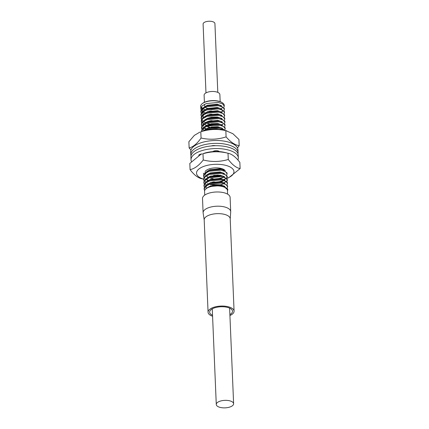 <?xml version="1.0" encoding="UTF-8"?>
<svg xmlns="http://www.w3.org/2000/svg" width="429" height="429" viewBox="0 0 429 429"><rect width="100%" height="100%" fill="white"/><g stroke="black" fill="none" stroke-linecap="round" stroke-linejoin="round"><path stroke-width="0.64" d="M201.968 103.888L202.306 103.598A11.438 4.944 -2.4 0 1 217.884 101.013A11.438 4.944 -2.4 0 1 222.367 102.756L222.726 103.019A11.835 5.116 177.6 0 0 218.088 101.212A11.835 5.116 177.6 0 0 201.968 103.888A11.835 5.116 177.6 0 0 200.627 106.397L201.051 109.921M223.938 107.347L224.276 105.405A11.835 5.116 177.6 0 0 222.726 103.019M220.817 407.55A8.677 3.748 177.6 0 0 233.617 403.748A8.677 3.748 177.6 0 0 229.081 400.67A8.677 3.748 177.6 0 0 216.275 404.472A8.677 3.748 177.6 0 0 220.817 407.55M227.595 194.144L227.44 190.369A11.438 4.944 177.6 0 0 226.501 188.529A11.438 4.944 177.6 0 0 221.461 186.315A11.438 4.944 177.6 0 0 205.373 189.404L207.416 187.629C211.685 185.762 216.431 185.274 221.648 186.159L224.383 186.947L226.501 188.529M215.133 108.66A7.888 3.411 -2.4 0 1 210.977 108.95M220.168 101.641L219.868 94.552A7.888 3.411 177.6 0 0 215.744 91.758A7.888 3.411 177.6 0 0 204.107 95.211L204.402 102.3M227.472 191.146L227.783 189.103L223.23 185.816L221.616 185.494L209.942 186.529L207.416 187.629M227.815 189.95L224.383 186.947M224.303 106.119L222.571 103.866L218.136 102.467L206.338 103.545L202.166 105.856L200.724 108.725M224.072 110.569L224.405 108.499L219.852 105.207L218.238 104.885L206.564 105.92L202.268 108.274L200.826 111.143L201.19 113.143M224.437 109.341L222.705 107.094L218.275 105.69L206.472 106.767L202.3 109.079L200.858 111.948M224.211 113.798L224.539 111.722L219.986 108.43L218.377 108.108L206.574 109.186L202.402 111.497L200.96 114.366L200.992 115.17M211.111 117.299L217.101 117.053M224.571 112.57L222.839 110.317L218.409 108.918L206.612 109.996L202.434 112.301L200.992 115.176L201.324 116.372M224.346 117.02L224.673 114.945L220.125 111.658L218.511 111.336L206.832 112.371L202.536 114.72L201.094 117.589L201.458 119.594M224.71 115.792L222.973 113.54L218.543 112.141L206.746 113.218L202.568 115.53L201.131 118.399M224.48 120.243L224.807 118.173L220.259 114.881L218.645 114.559L206.966 115.594L202.67 117.948L201.228 120.817L201.592 122.817M211.384 123.75L217.374 123.498M224.844 119.015L223.112 116.768L218.677 115.363L206.88 116.441L202.708 118.753L201.265 121.622M208.403 125.761L220.292 125.263M221.562 124.807L222.887 124.158M224.614 123.466L224.941 121.396L220.393 118.104L218.779 117.782L207.105 118.817L202.81 121.171L201.367 124.04L201.727 126.04M211.518 126.973L217.508 126.727M224.978 122.244L223.246 119.991L218.811 118.586L207.014 119.664L202.842 121.975L201.399 124.844M224.748 126.694L225.08 124.619L220.527 121.327L218.913 121.005L207.116 122.083L202.944 124.394L201.501 127.263L201.533 128.067M225.112 125.466L223.38 123.214L218.951 121.815L207.148 122.892L202.976 125.198L201.533 128.073L201.866 129.268M224.887 129.917L225.214 127.842L220.662 124.555L219.053 124.233L207.25 125.311L203.078 127.617L201.635 130.491L201.684 131.483M225.246 128.689L223.514 126.437L219.085 125.037L207.287 126.115L203.11 128.427L201.668 131.295M225.209 130.464L220.801 127.778L219.187 127.456L207.507 128.491L203.014 131.033M224.528 130.298L219.219 128.26L207.422 129.338L204.885 130.47M226.775 175.059L227.107 172.984L222.554 169.691L220.94 169.369L209.266 170.404L204.971 172.758L203.528 175.627L203.893 177.633M219.669 178.314L222.308 177.713M227.139 173.831L225.407 171.579L220.978 170.179L209.175 171.257L205.003 173.568L203.561 176.437M223.863 179.622L225.381 178.85M226.56 177.89L227.214 176.651M226.914 178.282L227.241 176.206L222.689 172.919L221.08 172.597L209.277 173.675L205.105 175.981L203.662 178.855M219.809 181.537L223.895 180.427M227.279 177.054L225.541 174.801L221.112 173.402L209.314 174.48L205.137 176.791L203.695 179.66L204.027 180.856M223.997 182.845L226.255 181.537M226.694 181.118L227.349 179.88M227.048 181.505L227.375 179.435L222.828 176.142L221.214 175.82L209.534 176.855L205.239 179.209L203.796 182.078L204.161 184.079M210.43 184.518L219.943 184.765M220.377 184.813L224.029 183.65M227.413 180.277L225.675 178.03L221.246 176.625L209.449 177.703L205.271 180.014L203.834 182.883M227.182 184.727L227.509 182.657L222.962 179.365L221.348 179.043L209.668 180.078L205.373 182.432L203.931 185.301L204.295 187.301M227.547 183.505L225.815 181.252L221.38 179.848L209.583 180.925L205.411 183.237L203.968 186.106M227.316 187.956L227.643 185.88L223.096 182.593L221.482 182.266L209.808 183.306L205.512 185.655L204.07 188.524L204.617 190.846M227.681 186.728L225.949 184.475L221.514 183.076L209.717 184.154L205.545 186.465L204.102 189.334M200.954 107.497A11.835 5.116 177.6 0 0 201.936 108.601M201.287 110.312L202.424 111.476M202.965 111.856L205.298 112.972M206.429 113.331L206.934 113.46M206.124 115.632L206.531 115.75M201.142 117.991L201.662 119.182M206.392 122.077L206.805 122.195M201.694 119.986L202.831 121.15M203.566 121.654L205.7 122.646M206.837 123L207.341 123.134M201.276 121.214L201.796 122.404M204.118 124.33L206.526 125.3M206.665 128.528L207.073 128.646M201.55 127.665L202.064 128.856M203.426 173.209L203.754 174.405M208.826 180.116L209.234 180.234M207.47 183.596L208.269 183.907M209.406 184.266L210.934 184.652M205.979 92.878L203.094 24.045A5.915 2.558 -2.4 0 1 211.824 21.45A5.915 2.558 -2.4 0 1 214.918 23.547L217.803 92.38M209.272 111.191L210.371 111.347M219.267 105.073L217.272 104.644L207.132 105.738M203.319 108.285L202.719 110.055L202.971 111.025M209.406 114.414L210.51 114.57M216.994 114.366L218.393 114.039M221.932 112.242L222.56 110.838L222.292 110.028M219.986 108.43L217.412 107.872L207.266 108.961M203.453 111.508L202.853 113.277L203.105 114.248M209.54 117.637L210.644 117.798M219.541 111.524L217.546 111.095L206.832 112.371M203.593 114.736L202.987 116.5L203.239 117.471M209.679 120.865L211.272 121.069M220.259 114.881L217.68 114.318L206.966 115.594M206.44 123.155L210.912 124.244M217.825 123.954L218.801 123.713M220.393 118.104L217.814 117.541L207.668 118.635M203.26 122.951L203.512 123.922M206.574 126.378L209.947 127.311M220.527 121.327L217.948 120.769L207.239 122.04M203.995 124.405L203.394 126.174M204.038 127.762L205.807 129.172M220.662 124.555L218.088 123.992L207.373 125.268M204.129 127.633L203.528 129.397L203.78 130.368M220.801 127.778L218.222 127.215L207.507 128.491M222.554 169.691L219.975 169.133L209.266 170.404M206.022 172.769L205.421 174.539M212.108 178.904L213.213 179.059M219.696 178.855L220.12 178.77M222.689 172.919L220.115 172.356L209.969 173.45M206.199 179.349L207.968 180.759M212.242 182.127L213.347 182.282M219.83 182.078L220.259 181.993M221.235 181.751L224.115 180.496M224.769 179.949L225.402 178.544L225.128 177.74M222.243 176.008L220.249 175.579L209.534 176.855M205.689 180.99L205.941 181.96M212.382 185.349L213.974 185.559M219.964 185.301L220.393 185.215M225.536 181.773L225.268 180.963M222.378 179.231L220.383 178.802L210.237 179.896M205.823 184.213L206.076 185.183M222.512 182.459L220.517 182.03L210.371 183.119M206.564 185.666L205.963 187.435L206.236 188.449M222.646 185.682L220.651 185.253L209.942 186.529M210.355 110.945L212.06 111.073M221.514 108.859L222.404 107.411M221.498 105.727L217.256 104.242L207.395 105.234L204.252 106.907M202.719 109.851L203.115 110.913M210.489 114.168L212.194 114.296M215.83 114.146L217.401 113.878M221.616 112.114L222.538 110.634M221.637 108.95L217.39 107.465L207.529 108.457L204.386 110.13M203.04 111.803L202.837 112.918L203.249 114.141M210.628 117.39L212.334 117.525M215.964 117.369L217.535 117.101M221.772 112.173L217.53 110.693L207.663 111.679L204.52 113.353M203.174 115.026L202.971 116.141L203.389 117.364M210.762 120.619L212.468 120.747M221.906 115.401L217.664 113.916L207.797 114.902L204.66 116.575M206.955 122.962L208.371 123.391M210.896 123.842L212.602 123.97M216.237 123.82L217.809 123.552M222.04 118.624L217.798 117.138L207.936 118.131L204.794 119.804M203.26 122.748L203.657 123.815M207.089 126.185L208.505 126.614M211.03 127.064L212.736 127.193M216.372 127.043L217.943 126.775M222.174 121.847L217.932 120.361L208.07 121.353L204.928 123.026M204.209 127.579L206.022 128.888M222.313 125.07L218.066 123.59L208.204 124.576L205.062 126.249M222.447 128.298L218.205 126.812L208.338 127.799L205.196 129.472M224.201 170.211L219.959 168.726L210.097 169.718L206.955 171.391M206.236 175.944L208.242 177.349M210.666 178.201L213.192 178.652M220.104 178.362L223.541 177.134M224.34 173.434L220.098 171.954L210.231 172.941L207.089 174.614M206.37 179.166L208.381 180.577M213.331 181.88L215.036 182.009M223.016 180.759L223.675 180.357M224.474 176.662L220.233 175.177L210.366 176.163L207.223 177.837M213.465 185.103L215.17 185.231M224.608 179.885L220.367 178.4L210.5 179.392L207.363 181.065M205.829 184.009L206.226 185.076M224.742 183.108L220.501 181.628L210.639 182.615L207.497 184.288M224.876 186.336L220.635 184.851L210.773 185.837L207.631 187.511M205.346 109.668A11.438 4.944 -2.4 0 1 202.89 108.591M202.338 108.21A11.438 4.944 -2.4 0 1 201.244 106.939M208.333 108.601A7.888 3.411 -2.4 0 1 205.287 107.229M205.373 189.404A11.438 4.944 177.6 0 0 204.579 191.329L204.74 195.098M226.93 130.888L223.933 130.153A18.737 8.097 177.6 0 0 222.689 129.874A18.737 8.097 177.6 0 0 203.04 131.027L200.804 131.8C209.03 129.129 217.374 128.748 225.831 130.657L232.877 133.698L238.926 139.441L239.189 145.667C234.931 145.04 230.566 142.112 226.094 136.883L225.831 130.657M237.5 147.935L239.189 145.667M226.094 136.883C217.868 139.554 209.529 139.934 201.067 138.025C197.201 143.618 193.222 146.927 189.141 147.957L188.878 141.731L194.358 135.371L199.994 132.052M201.067 138.025L200.804 131.8M189.141 147.957L190.975 149.962M210.296 176.598A10.521 4.547 -2.4 0 1 209.706 176.469A10.521 4.547 -2.4 0 1 209.625 176.453M205.083 171.579A10.521 4.547 -2.4 0 1 220.769 168.356A10.521 4.547 -2.4 0 1 225.268 170.715M224.866 152.467A18.737 8.097 177.6 0 0 224.555 152.392A18.737 8.097 177.6 0 0 203.973 153.341L202.992 153.764C211.218 151.298 219.557 151.126 228.013 153.244L224.866 152.467M228.013 153.244C231.858 153.99 235.805 157.035 239.859 162.382L240.122 168.608C236.282 167.862 232.33 164.816 228.276 159.47L228.013 153.244M226.952 178.335A18.737 8.097 177.6 0 0 225.091 165.186A18.737 8.097 177.6 0 0 199.887 168.297A18.737 8.097 177.6 0 0 203.678 179.183M226.962 178.351L228.652 177.783L240.122 168.608M228.276 159.47C220.056 161.931 211.712 162.108 203.255 159.99C198.97 165.492 194.578 168.71 190.079 169.648L189.816 163.422L201.276 154.022M203.255 159.99L202.992 153.764M190.079 169.648C194.112 174.978 198.059 178.024 201.92 178.786M219.487 176.426A10.521 4.547 -2.4 0 1 212.452 176.893M213.61 175.327A9.701 4.193 177.6 0 0 218.286 175M211.341 145.946A3.614 1.56 -2.4 0 1 215.122 145.667A3.614 1.56 -2.4 0 1 215.379 145.721M191.007 155.781A23.67 10.226 -2.4 0 1 190.803 154.606A23.67 10.226 -2.4 0 1 224.984 144.096A23.67 10.226 -2.4 0 1 238.095 152.627A23.67 10.226 -2.4 0 1 237.988 153.813M190.803 154.606L190.685 151.764A23.67 10.226 -2.4 0 1 224.866 141.248A23.67 10.226 -2.4 0 1 237.977 149.78L238.095 152.627M212.816 151.619A3.614 1.56 -2.4 0 1 218.061 150.911A3.614 1.56 -2.4 0 1 219.385 151.614L219.369 151.593M191.42 161.497A23.67 10.226 -2.4 0 1 191.018 159.813A23.67 10.226 -2.4 0 1 203.561 150.161A23.67 10.226 -2.4 0 1 228.239 149.978A23.67 10.226 -2.4 0 1 238.315 157.829A23.67 10.226 -2.4 0 1 237.891 159.969M191.018 159.813L190.9 156.966A23.67 10.226 -2.4 0 1 203.443 147.319A23.67 10.226 -2.4 0 1 228.121 147.131A23.67 10.226 -2.4 0 1 238.197 154.987L238.315 157.829M198.734 155.341A3.614 1.56 -2.4 0 1 202.231 153.931M201.174 154.284L200.665 154.15M229.923 315.524A13.02 5.625 177.6 0 0 234.078 311.154L230.207 218.742A13.02 5.625 177.6 0 0 213.765 213.974A13.02 5.625 177.6 0 0 204.193 219.83L208.07 312.242A13.02 5.625 177.6 0 0 212.58 316.248M204.199 219.964L203.137 213.036A13.808 5.963 -2.4 0 1 203.11 212.752A13.808 5.963 -2.4 0 1 213.261 206.542A13.808 5.963 -2.4 0 1 230.7 211.599A13.808 5.963 -2.4 0 1 230.695 211.883L230.212 218.876M229.88 314.554A11.438 4.944 177.6 0 0 232.502 311.218A11.438 4.944 177.6 0 0 218.055 307.03A11.438 4.944 177.6 0 0 209.647 312.178A11.438 4.944 177.6 0 0 212.537 315.277M230.7 211.599L230.105 197.378A13.808 5.963 177.6 0 0 212.666 192.326A13.808 5.963 177.6 0 0 202.515 198.536L203.11 212.752M234.078 311.154A13.02 5.625 177.6 0 0 217.642 306.386A13.02 5.625 177.6 0 0 208.07 312.242M200.129 154.681L200.112 154.317M233.617 403.748L229.612 308.119M203.662 178.85L203.695 179.66M202.987 116.5L202.971 116.098M225.402 178.544L225.386 178.142M223.23 185.816L222.147 185.542M209.808 183.306L210.87 182.942M223.096 182.593L222.013 182.32M209.668 180.078L210.736 179.719M222.962 179.365L221.879 179.097M222.828 176.142L221.739 175.874M209.4 173.632L210.467 173.268M207.105 118.817L208.167 118.458M220.125 111.658L219.037 111.384M206.698 109.143L207.765 108.784M206.564 105.92L207.631 105.561M219.852 105.207L218.769 104.939M204.553 105.877L204.488 104.311M216.275 404.472L212.269 308.842M203.678 179.22L201.662 178.727"/></g></svg>
